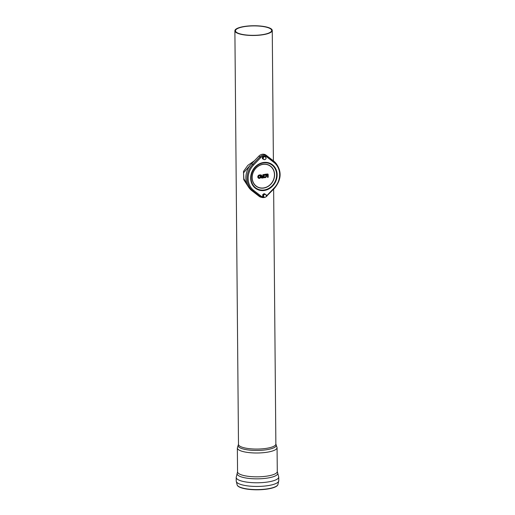 <?xml version="1.0" encoding="UTF-8"?>
<svg xmlns="http://www.w3.org/2000/svg" width="515" height="515" viewBox="0 0 515 515"><rect width="100%" height="100%" fill="white"/><g stroke="black" fill="none" stroke-linecap="round" stroke-linejoin="round"><path stroke-width="0.77" d="M261.028 34.853A18.102 4.712 179.5 0 1 235.471 30.778A18.102 4.712 179.5 0 1 253.528 25.905A18.102 4.712 179.5 0 1 271.669 30.462A18.102 4.712 179.5 0 1 261.028 34.853M254.384 160.783L247.831 165.36L243.479 171.444L243.762 179.703L248.417 186.874M247.071 184.209L243.872 178.757L243.544 172.815L250.754 164.62M261.266 34.988A18.688 4.867 -0.5 0 0 272.255 30.456A18.688 4.867 -0.5 0 0 253.528 25.75A18.688 4.867 -0.5 0 0 234.885 30.778A18.688 4.867 -0.5 0 0 261.266 34.988M237.254 485.214A20.394 5.311 -0.5 0 0 237.306 485.323A20.394 5.311 -0.5 0 0 265.933 489.25A20.394 5.311 -0.5 0 0 277.765 484.969A20.394 5.311 -0.5 0 0 277.817 484.86M266.088 195.5L266.049 194.638L264.092 193.64L262.708 194.67L262.721 196.37L264.008 197.045A1.526 1.345 119.6 0 0 264.311 197.142M266.049 194.638L265.38 194.309A1.526 1.345 119.6 0 0 264.008 197.045L264.684 197.367A5.774 5.086 -60.4 0 1 262.167 197.49A5.774 5.086 -60.4 0 1 260.365 196.653A0.824 0.386 -52.3 0 0 261.137 196.157L253.779 190.486A17.304 15.238 -60.4 0 1 253.56 165.064L260.796 157.551A4.963 4.371 -60.4 0 1 263.648 156.045M265.753 194.599A1.526 1.345 119.6 0 0 265.38 194.309L264.652 193.962L263.268 194.985L263.281 196.691M265.528 194.47A1.468 1.294 119.6 0 0 263.41 195.43A1.468 1.294 119.6 0 0 264.079 197.013M263.268 194.985L262.708 194.67M264.652 193.962L264.092 193.64M265.759 157.835L265.721 156.966L263.764 155.974L262.38 156.998L262.393 158.704L263.68 159.373A1.526 1.345 119.6 0 0 263.983 159.47M265.721 156.966L265.051 156.644A1.526 1.345 119.6 0 0 263.68 159.373L264.356 159.695M265.425 156.927A1.526 1.345 119.6 0 0 265.051 156.644L264.324 156.29L262.94 157.313L262.953 159.019M265.193 156.798A1.468 1.294 119.6 0 0 263.081 157.764A1.468 1.294 119.6 0 0 263.751 159.341M262.94 157.313L262.38 156.998M264.324 156.29L263.764 155.974M266.345 174.855L267.485 174.836L267.485 177.051A0.373 0.328 119.6 0 0 268.167 177.044M263.596 177.051A1.77 1.558 119.6 0 0 266.191 176.973A1.77 1.558 119.6 0 0 266.294 174.875L264.955 175.016A1.017 0.895 -60.4 0 0 264.382 176.825C263.822 176.149 264.021 175.544 264.987 175.023L264.98 175.023M262.135 176.825L262.882 176.729L263.268 177.92A0.373 0.373 0 0 0 263.596 177.54L263.551 174.888M262.148 178.048L263.268 177.92L262.116 178.061L262.071 176.832L262.882 176.729M260.97 175.808L261.556 175.377A1.242 1.094 119.6 0 0 260.571 174.894L259.927 174.978A1.77 1.558 119.6 0 0 258.685 178.267A1.77 1.558 119.6 0 0 260.802 175.654A0.496 0.438 -60.4 0 1 260.97 175.808L261.388 176.51A1.011 0.888 119.6 0 0 262.077 178.055L261.665 178.003M263.558 175.345L263.551 174.817A0.373 0.328 119.6 0 0 263.062 174.553A0.373 0.328 119.6 0 0 262.869 174.907L262.875 176.008L262.064 176.111A1.011 0.888 119.6 0 0 262.006 176.117L261.588 175.422M267.485 174.836L267.974 174.881A0.496 0.438 119.6 0 0 267.523 174.456L268.167 174.591A0.695 0.612 119.6 0 0 267.536 173.993L265.025 174.282A1.77 1.558 119.6 0 0 263.577 175.3M267.678 177.36A0.373 0.373 0 0 0 268.193 177.006L268.167 174.656M262.888 177.231L262.071 177.334M265.025 174.282L265.013 175.01A1.017 0.895 -60.4 0 1 265.019 175.01L265.38 175.068A1.017 0.895 -60.4 0 1 265.746 176.445A1.017 0.895 -60.4 0 1 264.382 176.825M265.013 175.01L265.051 175.016A1.017 0.895 -60.4 0 1 265.38 175.068M260.32 176.536A1.017 0.895 -60.4 0 1 258.807 177.482A1.017 0.895 -60.4 0 1 259.805 175.724A1.017 0.895 -60.4 0 1 260.32 176.536M259.245 196.382L260.365 196.653L253.013 190.975A18.115 15.952 -60.4 0 1 252.781 164.362L260.017 156.85A5.774 5.086 -60.4 0 1 266.847 155.987L274.205 161.665A18.115 15.952 -60.4 0 1 275.918 163.223L275.203 162.463A18.437 16.242 119.6 0 0 273.459 160.873L266.107 155.195A6.103 5.369 119.6 0 0 258.891 156.103L251.655 163.615A18.437 16.242 119.6 0 0 251.893 190.711L259.245 196.382A6.103 5.369 119.6 0 0 261.15 197.264L265.032 197.264M260.571 174.894L260.802 175.654L260.036 175.435M259.927 174.978L260.024 175.312M265.167 174.733L266.429 174.585L264.955 175.016M263.377 177.63L263.571 177.006M261.305 175.087L262.019 176.143L261.91 176.619L261.388 176.51M262 176.117L262 176.555M263.429 174.553A0.373 0.373 0 0 1 263.577 174.849L262.869 174.907M262.875 176.008L263.365 176.407L262.933 176.735M267.942 174.102L268.193 177.006L267.485 177.051M234.885 30.778L238.49 444.355A18.688 4.867 -0.5 0 0 264.877 448.565A18.688 4.867 -0.5 0 0 275.866 444.027L273.639 189.172M237.306 485.323L237.196 485.104A20.503 5.343 -0.5 0 0 265.972 489.05A20.503 5.343 -0.5 0 0 277.875 484.75L278.77 480.707L278.737 477.045A21.27 5.543 -0.5 0 1 266.229 482.207A21.27 5.543 -0.5 0 1 236.192 477.418A21.27 5.543 -0.5 0 0 236.192 477.418L236.224 481.081A21.27 5.543 -0.5 0 0 266.261 485.877A21.27 5.543 -0.5 0 0 278.77 480.707M277.566 472.622L277.282 471.483A19.86 5.176 -0.5 0 1 265.598 476.304A19.86 5.176 -0.5 0 1 237.557 471.83L237.293 472.976A20.343 5.298 -0.5 0 0 257.481 478.841A20.343 5.298 -0.5 0 0 277.566 472.622L278.737 477.045M238.413 444.722A19.107 4.976 -0.5 0 0 257.236 450.464A19.107 4.976 -0.5 0 0 275.95 444.394L277.07 447.644A19.86 5.176 -0.5 0 1 265.392 452.466A19.86 5.176 -0.5 0 1 237.351 447.986L238.49 444.355M264.897 194.38A1.468 1.294 119.6 0 0 264.189 197.078A1.468 1.468 0 0 0 266.191 196.524A1.468 1.468 0 0 0 265.637 194.522A1.468 1.294 119.6 0 0 264.897 194.38M264.568 156.715A1.468 1.294 119.6 0 0 263.854 159.405A1.468 1.468 0 0 0 265.862 158.858A1.468 1.468 0 0 0 265.309 156.856A1.468 1.294 119.6 0 0 264.568 156.715M252.183 177.559A12.225 10.764 119.6 0 0 268.978 185.67A12.225 10.764 119.6 0 0 268.798 165.231A12.225 10.764 119.6 0 0 252.183 177.559M263.719 162.882A14.053 12.373 119.6 0 0 251.03 178.061A14.053 12.373 119.6 0 0 263.957 190.016A14.053 12.373 119.6 0 0 276.639 174.836A14.053 12.373 119.6 0 0 263.719 162.882M263.236 164.234A12.36 10.886 119.6 0 0 252.073 177.585A12.36 10.886 119.6 0 0 263.442 188.097A12.36 10.886 119.6 0 0 274.598 174.746A12.36 10.886 119.6 0 0 263.236 164.234M250.657 178.151A14.529 12.798 -60.4 0 1 270.414 163.5A14.529 12.798 -60.4 0 1 270.626 187.801A14.529 12.798 -60.4 0 1 250.657 178.151M263.867 156.019A4.963 4.371 -60.4 0 1 266.667 156.811L274.019 162.489A17.304 15.238 -60.4 0 1 274.238 187.904L267.002 195.417A4.963 4.371 -60.4 0 1 266.371 195.977M263.834 196.955A4.963 4.371 -60.4 0 1 261.137 196.157M267.002 195.417L267.195 195.79A5.774 5.086 -60.4 0 1 266.049 196.73M251.893 190.711L253.013 190.975A0.824 0.386 -52.3 0 0 253.779 190.486M251.655 163.615L253.56 165.064M258.891 156.103L260.796 157.551M266.107 155.195L266.847 155.987A0.824 0.386 127.7 0 1 266.667 156.811M273.459 160.873L274.205 161.665A0.824 0.386 127.7 0 1 274.019 162.489M274.437 188.278L274.238 187.904M264.259 177.617C266.178 177.669 266.86 176.748 266.294 174.868L267.523 174.456M262.064 176.111L261.923 177.295M267.536 173.993L267.684 174.437M273.394 160.822L272.255 30.456M236.224 481.081L237.196 485.104M237.293 472.976L236.192 477.418M275.866 444.027L275.95 444.394M277.282 471.483L277.07 447.644M237.557 471.83L237.351 447.986M275.918 163.223C281.943 171.302 281.467 179.658 274.495 188.284L265.978 196.814M258.807 177.482C258.176 176.613 258.511 176.027 259.805 175.724M258.685 178.267C260.075 178.48 260.86 177.881 261.028 176.484L260.802 175.654"/></g></svg>
